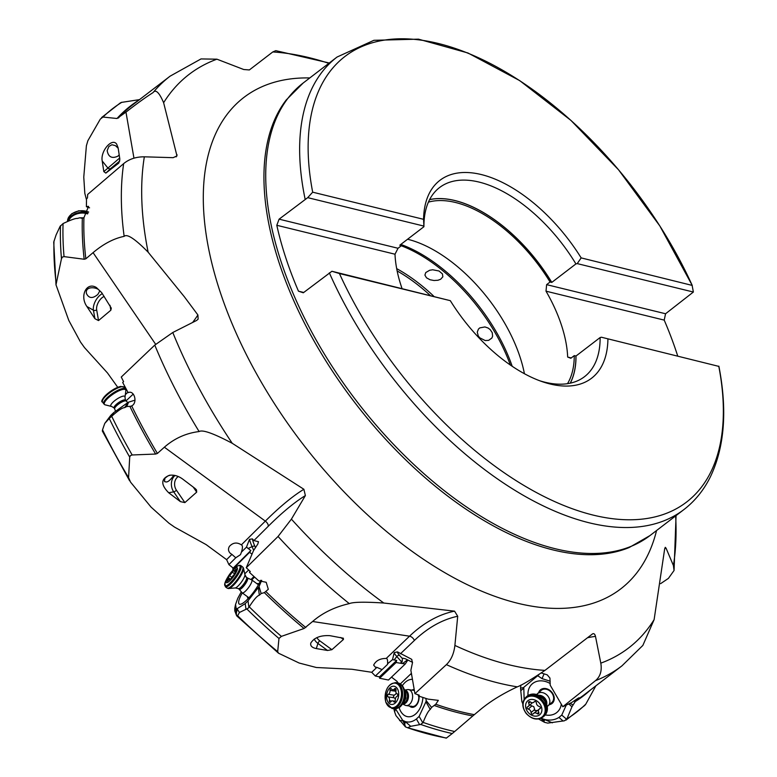 <?xml version="1.0" encoding="UTF-8"?>
<svg xmlns="http://www.w3.org/2000/svg" width="777" height="777" viewBox="0 0 777 777"><rect width="100%" height="100%" fill="white"/><g stroke="black" fill="none" stroke-linecap="round" stroke-linejoin="round"><path stroke-width="1.17" d="M277.68 651.621A372.193 197.232 52.5 0 1 237.645 615.743L236.558 615.569L236.062 608.721L234.78 610.877L236.558 615.569L237.645 615.743L239.442 612.47L248.096 608.294L249.242 606.837A380.623 201.699 52.5 0 0 281.381 636.373L278.972 638.49L277.68 651.621L278.535 653.204L299.135 663.024L316.288 667.492L352.039 669.279L371.717 672.29L375.34 676.029L379.467 676.854L379.623 678.234L388.461 680.03L405.254 663.995L396.085 662.528L379.623 678.234M258.352 587.597L259.353 595.201L261.159 593.531L259.042 586.586L248.018 600.835L245.231 603.612L237.179 608.663L236.121 608.401L235.557 604.448L237.791 598.261L241.307 591.802M237.179 608.663L236.577 608.954L236.538 612.363L237.228 609.013L239.442 612.47M234.78 610.877L234.78 608.226M371.717 672.29L376.884 667.356L375.417 667.2L373.64 665.122C375.883 660.664 380.05 658.44 386.14 658.449L386.198 658.469C387.354 658.352 387.81 660.324 387.558 664.374L375.34 676.029M386.198 658.469L409.537 636.188A4.604 2.681 46.3 0 1 414.364 640.481A147.203 95.629 98.6 0 1 457.711 616.268L454.545 611.159L383.809 603.03C364.84 601.777 353.341 601.971 349.291 603.622C334.761 606.954 322.523 612.907 312.597 621.503L304.079 628.496A371.872 197.057 -127.5 0 1 264.355 592.637L268.308 589.306L266.2 582.284L258.634 580.749L249.456 572.396L250.301 571.561L246.27 567.725L253.525 550.592L257.799 544.094L258.488 541.715L253.904 540.569L252.37 538.888L249.514 539.345L246.474 547.115L241.404 552.165L240.491 554.652L235.771 557.769L228.894 564.617L233.197 568.084L232.721 569.114L233.45 569.687M281.381 636.373L304.079 628.496M316.919 637.587A9.198 7.304 17.2 0 0 319.706 640.763A2.302 0.554 -53.8 0 0 317.919 643.424L316.326 648.581C312.004 647.697 310.159 645.862 310.79 643.074C314.17 637.626 320.542 635.159 329.914 635.673L343.366 638.218L343.424 639.471L331.896 649.689L327.544 650.475L317.919 643.424A11.5 9.13 17.2 0 1 314.248 639.053M316.326 648.581L327.544 650.475M387.626 663.743L392.521 659.634L394.221 652.631L397.435 651.864L411.295 659.1A11.5 2.244 38.7 0 1 411.897 659.624M376.884 667.356L382.061 669.619M431.575 707.429L426.204 700.631L425.913 701.825L430.235 709.43L431.575 707.429L435.771 704.253A371.445 196.834 52.5 0 0 474.339 714.665L481.157 708.964C491.151 700.796 503.214 693.414 517.327 686.839A371.445 196.834 -127.5 0 1 446.387 664.636L414.918 693.647L410.878 670.308L412.509 662.567L411.616 659.314M446.387 664.636C451.087 660.11 453.923 653.71 454.895 645.434A361.305 191.463 52.5 0 0 544.949 670.386C531.118 679.671 521.911 685.149 517.327 686.839M457.711 616.268L454.895 645.434M397.435 651.864A11.5 2.244 38.7 0 0 399.611 655.467L402.467 658.653L402.632 658.158L405.303 658.741L412.538 662.354M414.918 693.647L419.221 695.201L418.385 695.969L428.03 699.115L438.335 700.368L435.771 704.253M418.191 694.832L418.385 695.969M426.204 700.631L425.825 698.436M400.349 683.896L410.955 673.766L411.732 675.262M425.913 701.825L419.124 716.394L416.404 718.997C412.694 721.823 408.964 722.678 405.205 721.551L402.7 720.328L395.532 708.877L394.619 711.897L395.969 715.627L405.429 726.874L404.7 724.203L405.4 721.901L403.923 721.046M412.432 679.321A18.862 12.257 -81.4 0 0 402.331 685.722M399.048 707.391A18.862 12.257 -81.4 0 0 405.38 715.967A18.862 12.257 -81.4 0 0 415.744 713.908A18.862 12.257 -81.4 0 0 422.921 697.493M393.832 708.779L394.619 711.897M402.7 720.328L403.991 721.328L404.7 724.203L402.632 720.551L399.582 720.638M405.205 721.551L410.703 726.31L420.745 724.455L423.115 722.416A380.623 201.699 52.5 0 0 454.662 731.526L472.824 715.947A371.872 197.057 -127.5 0 1 434.236 705.477M405.429 726.874L407.692 727.777L410.703 726.31M446.251 738.15L407.692 727.777A372.193 197.232 52.5 0 0 446.435 738.033L452.253 733.537A380.643 201.709 -127.5 0 1 420.745 724.455M474.339 714.665L472.824 715.947M454.662 731.526L452.253 733.537M430.235 709.43C428.399 710.761 426.019 715.093 423.115 722.416M587.898 637.664A147.203 116.006 48.3 0 1 595.483 636.373C594.823 633.896 593.774 633.119 592.336 634.042L544.949 670.386M664.704 548.562A147.203 89.005 1.4 0 1 666.083 548.212L665.267 547.319L664.626 549.184L654.117 619.628L642.851 645.425L621.95 665.85A371.445 196.834 -127.5 0 1 595.493 680.652C600.31 676.582 602.078 670.745 600.806 663.15A361.305 191.463 52.5 0 0 654.117 619.628M666.083 548.212L673.406 565.52A361.305 191.463 52.5 0 0 675.631 515.918M102.418 430.905L102.525 429.807A372.193 197.232 52.5 0 0 128.574 477.612L130.555 482.138L151.059 507.109L168.949 523.193L174.65 527.175L206.119 544.609L226.622 559.654L231.905 554.389L230.38 553.379C228.253 551.272 227.943 548.931 229.419 546.367C232.954 542.55 236.936 542.035 241.375 544.852L265.326 521.124L164.365 447.202C174.466 438.374 186.053 433.158 199.116 431.556A371.445 196.834 -127.5 0 1 154.778 345.095L172.785 332.498L196.678 320.415L198.135 319.133L197.902 314.967L184.392 296.824L148.135 252.185C135.004 238.84 127.01 233.566 124.155 236.363C113.898 238.432 103.535 243.861 93.075 252.642L85.829 258.819L84.178 259.246A371.872 197.057 -127.5 0 1 82.333 218.182L83.926 217.725L88.559 206.332L86.402 206.711L86.509 198.786L87.461 197.97L87.646 194.454L123.66 163.617C129.225 159.042 136.121 156.769 144.337 156.818A361.305 191.463 52.5 0 0 148.135 252.185M303.885 489.277A151.797 36.772 126.2 0 0 265.326 521.124A4.604 2.428 45.1 0 1 268.201 526.33A147.203 35.655 126.2 0 1 305.38 495.58L303.885 489.277L232.236 443.288C213.539 433.391 202.506 429.477 199.116 431.556M305.38 495.58L291.404 519.133A361.305 191.463 52.5 0 0 383.809 603.03M593.191 633.643L592.336 634.042M595.483 636.373L600.806 663.15M595.493 680.652L562.791 706.73L550.194 685.178L549.951 678.078L547.261 674.873L541.278 672.979M562.791 706.73L571.629 702.554C579.448 697.192 580.885 696.493 575.951 700.456L579.176 697.756M568.842 704.059L571.969 706.73L575.951 700.456A371.445 196.834 52.5 0 0 584.421 694.609L621.95 665.85M572.892 704.72L569.997 703.447M571.969 706.73L566.928 718.871A380.623 201.699 52.5 0 0 585.829 704.079L595.862 685.838M585.829 704.079L584.615 705.574M538.616 718.997L544.531 722.319L547.736 723.115L564.5 720.774L566.928 718.871M566.103 705.448L561.752 715.093L558.945 717.433C554.914 719.958 550.233 720.667 544.9 719.56L541.015 718.307M544.531 722.319L543.832 720.852L545.163 719.784L552.35 722.833M544.9 719.56L543.113 719.23L543.832 720.852L540.821 718.395M520.93 685.061L520.532 688.199L521.833 701.466L522.931 704.127M524.145 699.339L523.776 687.324L538.131 675.359L537.703 675.708L542.045 678.632L550.184 681.196M539.005 674.514L538.131 675.359M523.465 687.596L520.532 688.199M397.853 682.876L397.028 681.342L391.482 677.136M247.824 578.224L245.687 576.68M439.034 270.998L442.443 273.902L442.841 276.787L440.656 279.254L437.956 280.254L434.022 280.507L429.992 279.73L426.486 277.797L424.912 275.107L425.767 272.552L429.671 270.26L432.692 269.784L439.034 270.998M479.72 337.801L485.217 340.559L488.665 340.365L491.88 338.024L492.599 336.179L492.249 332.702L490.18 329.594L488.053 328.011L484.935 326.942L479.797 327.884L478.457 329.069L477.272 332.109L478.253 335.926L479.72 337.801M407.585 239.238A116.841 61.917 -127.5 0 1 520.036 357.022A116.841 61.917 -127.5 0 1 524.417 373.718M401.495 243.91A116.841 61.917 52.5 0 0 401.466 245.639L398.028 248.271L395.007 254.215A116.841 61.917 52.5 0 0 401.194 286.023A116.841 61.917 52.5 0 0 402 288.422M677.67 355.885A285.081 151.068 -127.5 0 0 676.903 353.506A285.081 151.068 -127.5 0 0 664.209 320.105L665.568 313.753L546.629 284.644L550.067 282.012A116.841 61.917 52.5 0 0 428.409 202.137M546.629 284.644L546.008 291.171A116.841 61.917 52.5 0 1 561.489 325.252A116.841 61.917 52.5 0 1 567.666 357.061L570.833 358.265L574.271 355.623L576 356.021L600.126 337.539L601.427 337.228L718.803 366.375A280.73 148.766 -127.5 0 1 592.793 515.005A280.73 148.766 -127.5 0 1 339.423 273.533L331.915 271.27L303.302 292.783L298.465 291.181A285.081 151.068 -127.5 0 1 285.781 257.779A285.081 151.068 -127.5 0 1 276.806 225.291L395.007 254.215M303.72 292.463L298.465 291.181M331.915 271.27L450.31 300.67A124.66 66.055 52.5 0 0 542.171 381.643A124.66 66.055 52.5 0 0 607.915 339.238M601.427 337.228L718.803 366.375M339.423 273.533L450.31 300.67M539.685 380.749A119.143 63.131 52.5 0 0 584.489 376.699A119.143 63.131 52.5 0 0 600.126 337.539M567.511 383.673A116.841 61.917 52.5 0 0 574.271 355.623M571.26 357.944L567.666 357.061M664.209 320.105L546.008 291.171M398.028 248.271L279.098 219.163L307.711 197.649L312.684 192.181A280.73 148.766 -127.5 0 1 438.684 43.561A280.73 148.766 -127.5 0 1 692.054 285.033L693.375 292.035L665.568 313.753M550.067 282.012L551.796 282.401L575.922 263.918A119.143 63.131 52.5 0 0 439.559 187.558A119.143 63.131 52.5 0 0 423.921 226.719L423.572 219.318L312.684 192.181M693.375 292.035L577.224 263.607L575.922 263.918M423.572 219.318A124.66 66.055 52.5 0 1 481.313 174.553A124.66 66.055 52.5 0 1 581.167 257.896L692.239 285.421M581.167 257.896L577.224 263.607M401.466 245.639L399.805 245.231A119.095 63.112 -127.5 0 1 399.805 245.202L423.921 226.719M423.863 226.078L307.711 197.649M279.098 219.163L276.806 225.291M144.337 156.818L173.135 157.673L176.971 155.915L163.626 102.71C159.217 92.424 155.691 89.054 153.05 92.599A371.445 196.834 -127.5 0 1 170.114 76.156L201.02 58.926L216.929 59.188L243.725 69.512L249.368 69.94L272.785 51.952L275.786 50.66L329.273 63.005M660.596 583.663L668.405 578.389L674.057 570.493L673.406 565.52M153.05 92.599C145.853 97.144 136.82 103.662 125.971 112.131L117.006 118.502A371.872 197.057 -127.5 0 1 138.733 100.204M154.778 345.095L121.261 377.049L123.582 381.633L122.698 382.488L128.147 392.667C134.227 389.656 138.024 402.826 131.682 405.905A371.445 196.834 52.5 0 0 157.42 453.438L155.633 454.05L132.168 454.972L130.41 455.604L129.71 457.129A380.643 201.709 -127.5 0 1 109.246 418.473L111.713 416.287A380.623 201.699 52.5 0 0 132.168 454.972M164.365 447.202L157.42 453.438M126.758 406.517L128.594 402.156L124.582 407.653L126.758 406.517L130.672 406.322M155.633 454.05A371.872 197.057 -127.5 0 1 129.944 406.507L131.682 405.905M128.594 402.156L135.013 400.155M128.574 477.612L129.71 457.129M178.312 476.534A9.198 7.517 80 0 0 177.175 477.428A9.198 7.517 80 0 0 176.447 490.248A2.302 0.641 -34.3 0 1 173.708 491.86L168.677 492.744C160.586 484.576 160.839 478.758 169.425 475.291C173.893 474.669 178.283 475.903 182.585 479.001L195.134 488.519L196.503 489.918L196.688 492.132L184.877 502.602L180.371 501.612L173.708 491.86A11.5 9.402 80 0 1 174.621 475.835A11.5 9.402 80 0 1 175.01 475.475M168.677 492.744L180.371 501.612M102.525 429.807L104.759 423.416L109.246 418.473M127.554 402.777L113.792 412.548L110.82 415.345L104.759 423.416M82.333 218.182L79.691 217.822L77.409 218.444C75.602 218.182 70.824 219.891 63.063 223.562A380.623 201.699 52.5 0 0 64.035 256.614L62.393 257.07L61.47 258.731L55.993 284.8L68.803 320.464L80.526 342.074L84.518 347.62L107.498 372.979L117.774 387.334M121.231 102.438L139.714 99.592M121.882 102.253A380.623 201.699 52.5 0 0 102.982 117.055L100.33 119.075L87.869 140.715L86.393 145.736L83.77 177.127L84.81 193.318L86.48 199.767M102.982 117.055L117.006 118.502M101.602 117.541L120.464 102.807M119.813 160.936L110.839 168.386A2.302 2.059 46.7 0 1 107.76 167.861L102.205 160.956C100.272 151.156 112.014 137.442 116.647 144.095L118.123 147.805L119.852 159.217L118.803 163.092L105.837 173.106L103.817 171.591L119.668 158.022M102.205 160.956L103.817 171.591M119.182 154.837L118.036 156.09C112.005 158.916 108.382 157.1 107.168 150.641L108.887 146.445L111.927 144.745L115.452 145.649L118.191 148.242M79.691 217.822L83.994 217.842M89.569 207.838L86.402 206.711M64.035 256.614L84.178 259.246M104.167 296.425A9.198 4.866 119.6 0 0 101.67 298.047A9.198 4.866 119.6 0 0 96.659 309.819A2.302 1.641 -9.8 0 1 93.434 310.217L86.888 306.497C79.351 295.872 86.674 281.4 96.455 287.577L101.69 292.647L111.286 308.148L110.839 310.217L98.524 320.571L94.911 318.696L93.434 310.217A11.5 6.08 119.6 0 1 99.699 295.493A11.5 6.08 119.6 0 1 102.36 293.667M86.888 306.497L94.911 318.696M56.022 285.004L53.73 242.152L56.08 234.965L60.043 226.486L63.063 223.562M83.45 217.948L81.4 218.182M86.48 293.599C84.547 285.013 99.301 287.383 99.621 291.288L97.834 294.434C92.716 298.766 88.937 298.485 86.48 293.599L86.48 293.58M127.904 392.23L125.748 394.26M133.226 394.094L126.01 400.883M124.582 407.653C122.397 407.643 118.104 410.518 111.713 416.287M174.058 475.301L173.184 476.087C169.367 481.468 166.453 483.148 164.433 481.148L164.986 478.156L167.89 475.951L170.309 475.165M164.705 481.701L164.433 481.148M226.622 559.654L228.894 564.617M231.905 554.389L235.771 557.769M241.433 544.9C242.774 545.58 242.764 547.999 241.404 552.165M246.27 567.725L278.049 536.47L291.404 519.133M249.456 572.396L249.951 571.231M261.159 593.531L264.355 592.637M259.042 586.586L261.684 580.332M259.353 595.201C257.148 595.794 253.778 599.669 249.242 606.837M250.952 579.545L253.962 576.553M254.574 577.107A18.862 4.565 -53.8 0 0 251.777 579.914M242.269 592.9A18.862 4.565 -53.8 0 0 239.627 604.253A18.862 4.565 -53.8 0 0 240.054 604.302A18.862 4.565 -53.8 0 0 250.408 596.124A18.862 4.565 -53.8 0 0 260.703 580.312M244.901 573.698L248.64 569.988M252.03 554.127L249.563 552.35L250.825 550.543L246.474 547.115M232.721 569.114L249.563 552.35M233.197 568.084L250.825 550.543M396.085 662.528L396.688 660.421L379.467 676.854M396.688 660.421L392.521 659.634M402.467 658.653L401.932 662.257L400.806 663.189M407.876 659.984L405.254 663.995M411.519 673.63L410.955 673.766M550.233 683.575A18.862 14.86 -131.7 0 0 549.941 683.401A18.862 14.86 -131.7 0 0 545.978 681.662A18.862 14.86 -131.7 0 0 528.01 695.502M545.289 714.918A18.862 14.86 -131.7 0 0 561.295 704.185M584.916 705.312L566.044 720.104M541.2 718.395L543.045 719.065M538.655 692.647A8.945 7.051 48.3 0 1 546.911 688.84A8.945 7.051 48.3 0 1 554.156 697.231A8.945 7.051 48.3 0 1 549.358 704.671M548.067 705.817L551.855 702.457A8.052 6.342 -131.7 0 0 553.127 695.337A8.052 6.342 -131.7 0 0 547.047 689.452A8.052 6.342 -131.7 0 0 541.151 690.423L537.363 693.793A8.052 6.342 48.3 0 1 547.785 695.969A8.052 6.342 48.3 0 1 548.067 705.817A8.052 6.342 48.3 0 1 547.261 706.41M257.09 583.799A8.945 2.166 126.2 0 1 258.187 583.546A8.945 2.166 126.2 0 1 258.673 584.391M248.621 598.115A8.945 2.166 126.2 0 1 248.009 598.164A8.945 2.166 126.2 0 1 247.581 596.794M247.465 578.078A6.993 1.69 126.2 0 1 247.581 579.72A6.993 1.69 126.2 0 1 243.347 586.567A6.993 1.69 126.2 0 1 239.209 589.345L238.694 588.859A6.896 1.671 -53.8 0 0 242.822 585.916A6.896 1.671 -53.8 0 0 246.882 579.302A6.896 1.671 -53.8 0 0 246.843 577.729L251.651 579.836A8.052 1.952 126.2 0 1 251.748 579.895A8.052 1.952 126.2 0 1 251.787 581.74A8.052 1.952 126.2 0 1 247.057 589.442A8.052 1.952 126.2 0 1 242.239 592.88L248.679 597.591A8.052 1.952 -53.8 0 0 248.854 597.678A8.052 1.952 -53.8 0 0 249.009 597.698M419.036 696.192A8.945 5.808 98.6 0 1 416.686 704.865A8.945 5.808 98.6 0 1 410.732 706.953A8.945 5.808 98.6 0 1 409.469 706.031M411.878 690.112A8.945 5.808 98.6 0 1 414.209 689.568M411.295 706.147A8.052 5.225 -81.4 0 0 412.296 706.458A8.052 5.225 -81.4 0 0 418.725 696.085M404.875 690.005L407.488 689.607A8.052 5.225 98.6 0 1 408.527 689.607A8.052 5.225 98.6 0 1 412.14 693.298A8.052 5.225 98.6 0 1 411.441 701.767A8.052 5.225 98.6 0 1 406.118 705.526A8.052 5.225 98.6 0 1 405.118 705.215L402.748 704.069M398.164 690.462A9.198 5.973 98.6 0 1 395.192 703.068A9.198 5.973 98.6 0 1 387.14 700.223A9.198 5.973 98.6 0 1 390.112 687.616A9.198 5.973 98.6 0 1 398.164 690.462M391.569 689.005A1.34 0.874 -81.4 0 0 390.025 690.384A3.186 2.069 98.6 0 1 388.315 694.317A1.34 0.874 -81.4 0 0 388.16 696.891A3.186 2.069 98.6 0 1 389.326 698.29A3.186 2.069 98.6 0 1 389.394 700.66A1.34 0.874 -81.4 0 0 390.792 701.854A3.186 2.069 98.6 0 1 392.608 700.864A3.186 2.069 98.6 0 1 393.735 701.68A1.34 0.874 -81.4 0 0 395.289 700.3A3.186 2.069 98.6 0 1 396.989 696.367A1.34 0.874 -81.4 0 0 397.144 693.793A3.186 2.069 98.6 0 1 395.979 692.394A3.186 2.069 98.6 0 1 395.911 690.025A1.34 0.874 -81.4 0 0 394.512 688.83A3.186 2.069 98.6 0 1 392.706 689.821A3.186 2.069 98.6 0 1 391.569 689.005M388.315 694.317L394.192 695.211L395.765 694.123L396.183 692.89M395.901 691.268L396.056 689.704M395.376 698.717L393.259 697.154L394.192 695.211M242.239 592.88A8.052 1.952 126.2 0 1 242.152 592.802L239.209 589.345M237.199 569.881A9.198 2.224 126.2 0 1 230.07 580.545A9.198 2.224 126.2 0 1 226.243 580.516A9.198 2.224 126.2 0 1 228.069 576.67A9.198 2.224 126.2 0 1 232.012 571.28A9.198 2.224 126.2 0 1 237.199 569.881M233.702 570.551L232.158 572.047A3.186 0.767 126.2 0 1 229.438 575.592L228.263 577.641A3.186 0.767 126.2 0 1 228.399 577.68A3.186 0.767 126.2 0 1 228.409 578.409A3.186 0.767 126.2 0 1 227.467 580.244L227.069 581.322L227.826 580.798A3.186 0.767 126.2 0 1 229.642 579.555A3.186 0.767 126.2 0 1 229.739 579.856L231.284 578.36A3.186 0.767 126.2 0 1 233.994 574.815L235.169 572.766A3.186 0.767 126.2 0 1 235.042 572.727A3.186 0.767 126.2 0 1 235.023 571.998A3.186 0.767 126.2 0 1 235.975 570.163L236.373 569.085L235.606 569.609A3.186 0.767 126.2 0 1 233.799 570.852A3.186 0.767 126.2 0 1 233.702 570.551M536.693 694.531A8.052 6.342 48.3 0 1 537.363 693.793M539.539 703.408A9.198 7.255 48.3 0 1 539.51 714.947A9.198 7.255 48.3 0 1 527.962 712.169A9.198 7.255 48.3 0 1 527.981 700.631A9.198 7.255 48.3 0 1 539.539 703.408M530.351 701.942A1.34 1.059 -131.7 0 0 528.719 703.175A3.186 2.506 48.3 0 1 528.379 706.361A3.186 2.506 48.3 0 1 527.68 706.759A1.34 1.059 -131.7 0 0 528.273 709.129A3.186 2.506 48.3 0 1 530.254 710.431A3.186 2.506 48.3 0 1 531.079 712.616A1.34 1.059 -131.7 0 0 533.304 713.742A3.186 2.506 48.3 0 1 533.624 713.373A3.186 2.506 48.3 0 1 537.14 713.636A1.34 1.059 -131.7 0 0 538.772 712.402A3.186 2.506 48.3 0 1 539.121 709.216A3.186 2.506 48.3 0 1 539.811 708.818A1.34 1.059 -131.7 0 0 539.219 706.448A3.186 2.506 48.3 0 1 537.237 705.147A3.186 2.506 48.3 0 1 536.412 702.962A1.34 1.059 -131.7 0 0 534.188 701.835A3.186 2.506 48.3 0 1 533.867 702.204A3.186 2.506 48.3 0 1 530.351 701.942M528.379 706.361L532.42 702.729M538.927 709.42L533.624 713.373M531.079 712.616L534.673 709.411L534.848 710.489L536.897 710.537M534.673 709.411L533.77 706.643L530.856 705.526L530.506 704.467M278.972 638.49A380.643 201.709 -127.5 0 1 246.853 608.983M248.883 607.41L248.018 600.835M245.959 609.197L245.231 603.612M454.545 611.159A151.797 98.621 98.6 0 0 409.537 636.188L312.597 621.503M414.364 640.481L400.398 653.816M422.873 722.979L419.124 716.394M419.58 724.591L416.404 718.997M656.565 530.526A309.644 164.093 -127.5 0 1 452.768 577.175A309.644 164.093 -127.5 0 1 219.91 291.21A309.644 164.093 -127.5 0 1 309.78 77.943M172.785 332.498A361.305 191.463 52.5 0 0 232.236 443.288M590.569 689.898A371.872 197.057 -127.5 0 1 574.689 701.922M563.17 721.046L558.945 717.433M520.736 690.685L523.63 688.383M396.678 268.628A126.496 67.036 -127.5 0 1 433.731 296.183M510.372 365.054A126.496 67.036 52.5 0 0 401.291 245.775M430.031 295.279A126.068 66.803 52.5 0 0 397.125 270.92M401.476 244.677A126.068 66.803 -127.5 0 1 512.208 366.307M718.871 366.181C727.427 410.003 724.63 446.814 710.489 476.612C703.913 490.005 695.036 501 683.867 509.605A285.081 151.068 -127.5 0 1 588.723 522.688A285.081 151.068 -127.5 0 1 329.341 272.834M576 356.021A119.143 63.131 -127.5 0 1 570.299 383.158M575.942 356.031A119.095 63.112 -127.5 0 1 570.221 383.178M305.138 199.213A285.081 151.068 -127.5 0 1 337.082 57.022L303.185 83.003A285.081 151.068 52.5 0 0 281.012 261.431A285.081 151.068 52.5 0 0 281.031 261.49A285.081 151.068 52.5 0 0 453.214 497.494A285.081 151.068 52.5 0 0 649.961 535.586L629.166 547.532A284.751 150.893 52.5 0 1 279.225 263.112A284.751 150.893 52.5 0 1 279.205 263.053A284.751 150.893 52.5 0 1 286.227 99.971L303.185 83.003M429.632 199.582A119.143 63.131 -127.5 0 1 551.796 282.401M429.594 199.65A119.095 63.112 -127.5 0 1 551.738 282.42M328.846 63.335A361.305 191.463 52.5 0 0 272.785 51.952M216.929 59.188A361.305 191.463 52.5 0 0 163.626 102.71M176.175 156.886A151.797 108.353 170.2 0 0 177.078 154.788M133.965 158.178L125.971 112.131M124.155 236.363A371.445 196.834 -127.5 0 1 123.66 163.617M192.647 322.445A151.797 42.288 145.7 0 0 197.902 314.967M155.643 344.289L93.075 252.642M108.634 418.939L110.82 415.345M170.114 76.156L132.576 104.924A371.445 196.834 52.5 0 0 118.386 118.036M110.839 168.386L105.837 173.106M83.926 217.725A371.445 196.834 52.5 0 0 85.829 258.819M125.796 389.899L126.35 389.384M53.972 240.996A372.193 197.232 52.5 0 0 56.07 282.459M61.47 258.731A380.643 201.709 -127.5 0 1 60.489 225.689M83.479 217.948L81.022 218.143L83.479 217.948M110.839 310.217L109.984 305.274M96.659 309.819L98.524 320.571M111.218 416.773L113.792 412.548M196.688 492.132L193.25 487.092M176.447 490.248L184.877 502.602M268.201 526.33L253.904 540.569M266.084 591.744A371.445 196.834 52.5 0 0 305.817 627.554M349.291 603.622A371.445 196.834 -127.5 0 1 278.049 536.47M252.37 538.888A11.5 2.341 64.5 0 0 254.681 545.804L252.069 546.629A13.801 2.807 64.5 0 1 249.514 539.345M253.69 550.349L252.069 546.629L248.067 548.533M254.681 545.804L255.497 547.668M399.611 655.467A2.302 1.467 -41.9 0 0 396.814 656.555A13.801 2.69 38.7 0 1 394.221 652.631M400.495 663.15L401.544 661.839L396.814 656.555L394.046 660.023M401.932 662.257A13.801 2.69 38.7 0 1 401.544 661.839A2.302 1.467 138.1 0 1 402.35 661.101M407.507 659.809L402.544 663.607M544.085 673.863L542.045 678.632M566.724 719.337L561.752 715.093M343.424 639.471L340.724 637.49M319.706 640.763L331.896 649.689M404.924 690.131A6.993 4.545 98.6 0 1 408.071 693.337A6.993 4.545 98.6 0 1 407.459 700.699A6.993 4.545 98.6 0 1 402.836 703.962M402.962 703.787A6.896 4.487 -81.4 0 0 407.391 693.288A6.896 4.487 -81.4 0 0 405.002 690.326M405.06 690.481A6.896 4.487 98.6 0 1 407.051 693.239A6.896 4.487 98.6 0 1 403.059 703.661M405.38 691.957A8.557 5.556 98.6 0 1 402.068 704.127M395.93 708.653A12.879 8.372 -81.4 0 0 398.533 707.711L398.533 707.711A12.879 8.372 -81.4 0 0 404.04 689.063A12.879 8.372 -81.4 0 0 404.021 689.005A12.879 8.372 -81.4 0 0 401.932 685.265L401.932 685.265A12.879 8.372 -81.4 0 0 399.728 683.605M393.696 708.76A13.112 8.518 -81.4 0 0 402.36 702.641A13.112 8.518 -81.4 0 0 403.506 688.84A13.112 8.518 -81.4 0 0 403.486 688.781A13.112 8.518 -81.4 0 0 397.62 682.837L401.932 685.265L405.186 690.85L405.749 697.396C407.187 697.513 400.31 708.362 398.533 707.711L392.006 708.507A13.112 8.518 98.6 0 0 400.66 702.418A13.112 8.518 98.6 0 0 401.845 688.665A13.112 8.518 98.6 0 0 401.826 688.587A13.112 8.518 98.6 0 0 395.94 682.575L397.62 682.837M400.767 688.917A12.432 8.071 -81.4 0 0 400.747 688.849A12.432 8.071 -81.4 0 0 389.899 684.974A12.432 8.071 -81.4 0 0 385.839 701.961A12.432 8.071 -81.4 0 0 385.858 702.029A12.432 8.071 -81.4 0 0 396.717 705.904A12.432 8.071 -81.4 0 0 400.767 688.917M390.025 690.384L395.784 691.258M394.512 688.83L395.882 689.034M393.735 701.68L394.765 701.835M389.394 700.66L391.734 701.009M388.16 696.891L394.036 697.785M246.843 577.729L246.484 577.457A6.896 1.671 126.2 0 1 246.523 579.04A6.896 1.671 126.2 0 1 242.463 585.644A6.896 1.671 126.2 0 1 238.335 588.597L235.324 587.956L228.351 588.548A12.879 3.118 -53.8 0 0 236.208 582.235A12.879 3.118 -53.8 0 0 243.22 570.561A12.879 3.118 -53.8 0 0 243.23 570.522A12.879 3.118 -53.8 0 0 243.424 567.968L242.589 566.919A13.112 3.176 -53.8 0 1 242.667 569.871A13.112 3.176 -53.8 0 1 242.657 569.92A13.112 3.176 -53.8 0 1 234.955 582.468A13.112 3.176 -53.8 0 1 227.098 588.072L228.351 588.548M246.484 577.457L244.969 574.786A8.557 2.069 126.2 0 1 244.736 576.058A8.557 2.069 126.2 0 1 240.52 583.274A8.557 2.069 126.2 0 1 235.324 587.956M242.589 566.919L240.841 565.627A13.112 3.176 126.2 0 1 240.899 568.628A13.112 3.176 126.2 0 1 240.889 568.686A13.112 3.176 126.2 0 1 233.168 581.215A13.112 3.176 126.2 0 1 225.349 586.781L227.098 588.072M228.069 576.67L227.467 577.68A12.432 3.011 -53.8 0 0 225.009 582.828A12.432 3.011 -53.8 0 0 224.99 582.876A12.432 3.011 -53.8 0 0 230.138 582.944A12.432 3.011 -53.8 0 0 239.782 568.56A12.432 3.011 -53.8 0 0 239.802 568.511A12.432 3.011 -53.8 0 0 232.799 570.396L232.012 571.28M229.438 575.592L231.847 577.35M232.158 572.047L234.771 573.96M235.606 569.609L236.101 569.968M227.467 580.244L227.982 580.623M114.666 408.935L114.355 408.343A6.896 1.923 -34.3 0 1 117.463 403.991A6.896 1.923 -34.3 0 1 124.339 400.31A6.896 1.923 -34.3 0 1 125.757 400.563L126.195 401.068A6.993 1.952 145.7 0 0 124.844 400.913A6.993 1.952 145.7 0 0 118.046 404.496A6.993 1.952 145.7 0 0 114.666 408.935L115.491 411.101M125.757 400.563L125.505 400.204A6.896 1.923 145.7 0 0 124.087 399.941A6.896 1.923 145.7 0 0 117.21 403.622A6.896 1.923 145.7 0 0 114.112 407.983L111.733 406.497L104.885 404.778A12.879 3.584 -34.3 0 1 109.45 396.892A12.879 3.584 -34.3 0 1 123.057 389.394A12.879 3.584 -34.3 0 1 123.096 389.394A12.879 3.584 -34.3 0 1 125.884 390.442L125.408 389.034A13.112 3.652 -34.3 0 0 122.756 388.549A13.112 3.652 -34.3 0 0 122.717 388.549A13.112 3.652 -34.3 0 0 109.644 395.542A13.112 3.652 -34.3 0 0 103.749 403.817L104.885 404.778M125.505 400.204L124.98 397.445A8.557 2.38 145.7 0 0 123.203 396.144A8.557 2.38 145.7 0 0 113.588 401.631A8.557 2.38 145.7 0 0 111.733 406.497M102.535 402.039C98.737 401.884 109.644 388.956 120.775 386.422L124.194 387.257A13.112 3.652 145.7 0 0 121.503 386.771A13.112 3.652 145.7 0 0 121.455 386.781A13.112 3.652 145.7 0 0 108.401 393.793A13.112 3.652 145.7 0 0 102.535 402.039L103.749 403.817M102.467 400.611A12.432 3.458 -34.3 0 1 108.673 392.735A12.432 3.458 -34.3 0 1 120.552 386.49A12.432 3.458 -34.3 0 1 120.6 386.48M67.958 221.241A13.112 9.353 -9.8 0 1 87.956 213.296M68.551 220.989A12.879 9.198 -9.8 0 1 87.578 213.918M88.578 212.14A13.112 9.353 170.2 0 0 74.757 212.247A13.112 9.353 170.2 0 0 67.502 221.435L68.308 217.793L71.814 213.685L78.836 210.742L88.646 211.995M538.84 695.298A6.993 5.517 48.3 0 1 545.017 698.348A6.993 5.517 48.3 0 1 546.736 704.176M546.348 703.098A6.896 5.439 -131.7 0 0 544.58 698.727A6.896 5.439 -131.7 0 0 539.869 695.813M540.607 696.25A6.896 5.439 48.3 0 1 544.366 698.911A6.896 5.439 48.3 0 1 546.008 702.311M546.464 712.888A12.879 10.15 -131.7 0 0 547.406 707.808L547.406 707.808A12.879 10.15 -131.7 0 0 544.094 699.659A12.879 10.15 -131.7 0 0 544.055 699.601A12.879 10.15 -131.7 0 0 535.314 694.22L535.314 694.22A12.879 10.15 -131.7 0 0 530.167 694.56M544.298 715.947A13.112 10.334 -131.7 0 0 543.832 699.912A13.112 10.334 -131.7 0 0 543.783 699.854A13.112 10.334 -131.7 0 0 526.864 696.357L535.314 694.22L544.201 699.426L547.406 707.808L544.298 715.947L543.269 716.86A13.112 10.334 48.3 0 0 542.851 700.893A13.112 10.334 48.3 0 0 542.802 700.825A13.112 10.334 48.3 0 0 525.835 697.28L526.864 696.357M542.016 701.582A12.432 9.79 -131.7 0 0 541.967 701.514A12.432 9.79 -131.7 0 0 526.379 697.746A12.432 9.79 -131.7 0 0 526.272 713.286A12.432 9.79 -131.7 0 0 526.32 713.354A12.432 9.79 -131.7 0 0 541.909 717.132A12.432 9.79 -131.7 0 0 542.016 701.582M528.719 703.175L530.215 701.845M539.811 708.818L540.306 708.371M537.14 713.636L538.704 712.256M528.273 709.129L531.866 705.924M278.535 653.204L236.849 616.006M234.732 608.449L235.548 604.448M692.258 285.45L659.828 225.942L618.55 169.794L570.901 120.367L519.726 80.633L467.968 52.991L418.482 39.161L373.902 40.307L337.082 57.022M683.867 509.605L649.961 535.586M676.058 515.598L674.057 570.493M129.613 480.798L102.302 430.953M414.364 690.491L408.527 689.607M412.296 706.458L406.118 705.526M395.94 682.575C387.548 684.003 384.168 690.578 385.8 702.291L392.006 708.507M395.852 690.297L392.706 689.821M395.163 701.252L392.608 700.864M258.187 584.605L251.748 579.895M244.969 574.786L243.424 567.968M227.467 577.68L224.951 582.983L225.349 586.781M240.841 565.627C239.267 564.597 236.587 566.18 232.799 570.396M235.091 571.804L233.799 570.852M230.652 579.331L228.399 577.68M126.195 401.068L127.875 402.593M124.98 397.445L125.884 390.442M124.194 387.257L125.408 389.034M525.835 697.28C521.717 701.796 521.833 707.187 526.165 713.451C532.002 719.521 537.703 720.658 543.269 716.86M534.663 701.495L533.867 702.204M540.394 708.08L539.121 709.216"/></g></svg>
